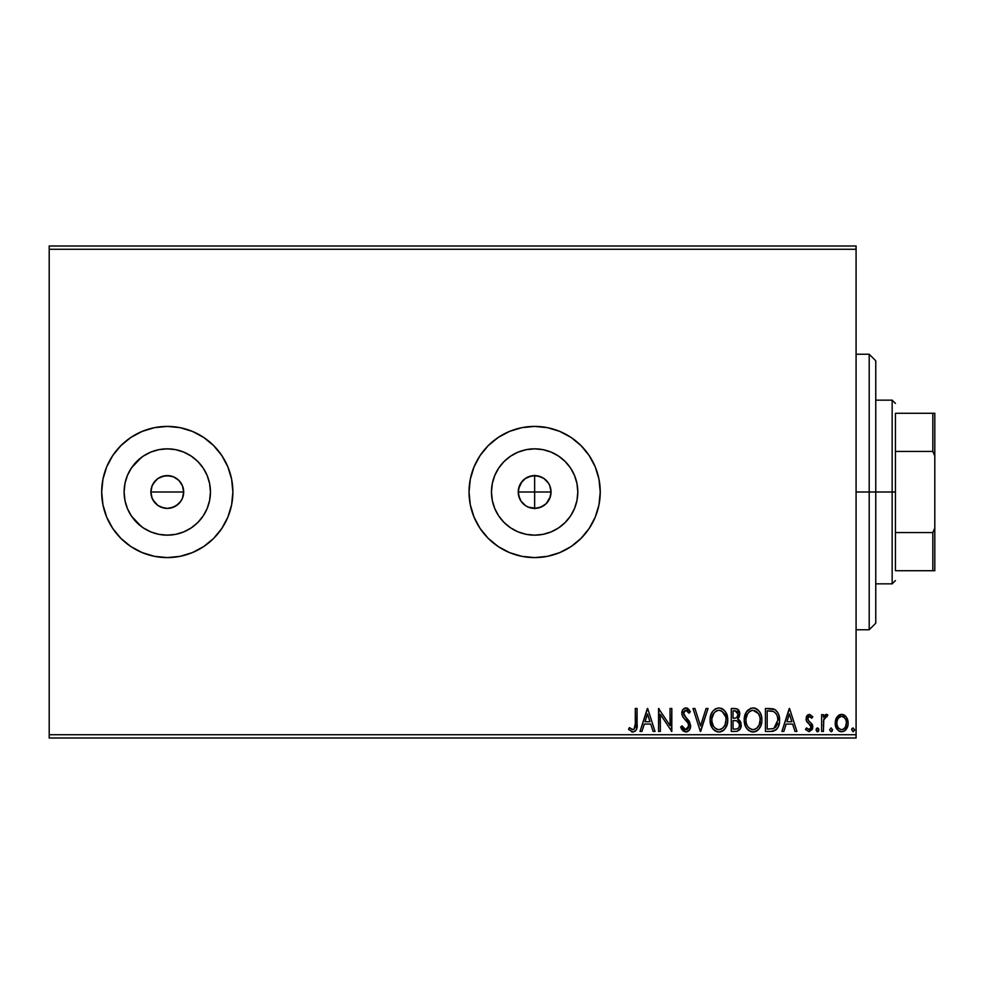 <?xml version="1.0" encoding="UTF-8"?>
<svg xmlns="http://www.w3.org/2000/svg" width="984" height="984" viewBox="0 0 984 984"><rect width="100%" height="100%" fill="white"/><g stroke="black" fill="none" stroke-linecap="round" stroke-linejoin="round"><path stroke-width="1.48" d="M157.957 478.507L164.082 475.912L170.478 475.912L173.553 476.846L178.879 480.401L182.434 485.715L183.676 492L182.434 498.273L183.676 492A16.396 16.396 0 0 1 167.28 508.396A16.396 16.396 0 0 1 150.884 492L152.126 498.273L153.639 501.114L158.166 505.628L160.982 507.141L167.268 508.396L173.553 507.154L178.867 503.599L181.708 499.798M536.182 508.322L528.359 507.154L534.644 508.396L540.929 507.154L543.746 505.641L546.243 503.587L549.798 498.273L551.04 492A16.396 16.396 0 0 1 534.644 508.396A16.396 16.396 0 0 1 518.236 492L519.49 498.273L521.003 501.114L525.53 505.641L528.359 507.154L525.53 505.641L521.003 501.114L518.556 495.198L518.556 488.802L521.914 481.656M209.617 500.425L210.441 492A43.161 43.161 0 0 1 167.28 535.161A43.161 43.161 0 0 1 124.119 492L124.943 483.574L127.403 475.481L131.389 468.015L136.764 461.484L143.295 456.109L150.761 452.123L158.855 449.663L167.28 448.839L175.706 449.663L183.799 452.123L191.265 456.109L197.796 461.484L203.171 468.015L207.157 475.481L209.617 483.574L210.441 492L209.617 500.425L207.157 508.519L203.171 515.985L197.796 522.516L191.265 527.891L183.799 531.877L175.706 534.337L167.28 535.161L158.855 534.337L150.761 531.877L143.295 527.891L136.764 522.516L131.389 515.985L127.403 508.519L124.943 500.425L124.119 492A43.161 43.161 0 0 1 167.28 448.839A43.161 43.161 0 0 1 210.441 492L209.617 483.574M576.981 500.425L577.805 492A43.161 43.161 0 0 1 534.644 535.161A43.161 43.161 0 0 1 491.471 492L492.308 483.574L494.755 475.481L498.753 468.015L504.115 461.484L510.659 456.109L518.125 452.123L526.219 449.663L534.644 448.839L543.057 449.663L551.163 452.123L558.617 456.109L565.16 461.484L570.536 468.015L574.521 475.481L576.981 483.574L577.805 492L576.981 500.425L574.521 508.519L570.536 515.985L565.16 522.516L558.617 527.891L551.163 531.877L543.057 534.337L534.644 535.161L526.219 534.337L518.125 531.877L510.659 527.891L504.115 522.516L498.753 515.985L494.755 508.519L492.308 500.425L491.471 492A43.161 43.161 0 0 1 534.644 448.839A43.161 43.161 0 0 1 577.805 492L576.981 483.574M571.089 546.551L581.027 538.383L589.182 528.445L595.246 517.104L598.985 504.792L600.24 492L598.985 479.208L595.246 466.896L589.182 455.555L581.027 445.617L571.089 437.449L559.748 431.398L547.436 427.659L534.644 426.404L521.84 427.659L509.54 431.398L498.199 437.449L488.248 445.617L480.094 455.555L474.03 466.896L470.303 479.208L469.036 492A65.596 65.596 0 0 0 521.803 556.329L534.644 557.596L547.436 556.341L559.748 552.602L571.089 546.551A65.596 65.596 0 0 0 600.24 492A65.596 65.596 0 0 1 534.644 557.596A65.596 65.596 0 0 1 469.036 492L470.303 504.792L474.03 517.104L480.094 528.445L488.248 538.383L498.199 546.551L509.54 552.602L521.84 556.341M521.877 556.341A65.596 65.596 0 0 0 534.607 557.596M534.669 557.596A65.596 65.596 0 0 0 571.052 546.563M192.347 431.386A65.596 65.596 0 0 0 101.684 492A65.596 65.596 0 0 1 167.28 426.404A65.596 65.596 0 0 1 232.876 492L231.621 479.208L227.882 466.896L221.831 455.555L213.663 445.617L203.725 437.449L192.384 431.398L180.072 427.659L167.28 426.404L154.488 427.659L142.176 431.398L130.835 437.449L120.897 445.617L112.73 455.555L106.678 466.896L102.939 479.208L101.684 492L102.939 504.792L106.678 517.104L112.73 528.445L120.897 538.383L130.835 546.551L142.176 552.602L154.488 556.341L167.28 557.596L180.072 556.341L192.384 552.602L203.725 546.551L213.663 538.383L221.831 528.445L227.882 517.104L231.621 504.792L232.876 492A65.596 65.596 0 0 1 167.28 557.596A65.596 65.596 0 0 1 101.684 492A65.596 65.596 0 0 0 192.347 552.614M192.421 552.59A65.596 65.596 0 0 0 203.688 546.575M203.762 546.514A65.596 65.596 0 0 0 231.609 504.829M231.621 504.767A65.596 65.596 0 0 0 232.876 492.074M155.681 503.587L152.126 498.273L150.884 492L152.126 485.727L155.927 480.167M182.434 498.273L180.921 501.114L176.394 505.641L170.478 508.088L167.28 508.396L164.082 508.088L158.166 505.641L153.27 500.524M160.982 507.141L159.26 506.305M167.268 508.396L165.73 508.322M176.37 505.653L174.968 506.489M180.908 501.127L180.355 501.901M183.356 495.21L182.95 496.834M550.351 496.699L546.231 503.599L540.929 507.154M548.273 501.114L546.243 503.587M537.854 475.924L543.746 478.359L548.273 482.886L549.798 485.727L551.04 492L549.798 498.273M49.2 738L856.08 738L856.08 734.716L49.2 734.716L49.2 249.284L856.08 249.284L856.08 734.716L856.08 246L49.2 246L856.08 246L856.08 249.284L49.2 249.284L49.2 246L49.2 734.716L856.08 734.716L856.08 738L49.2 738L49.2 734.716L49.2 738M836.892 717.139L835.576 719.993L835.268 724.593L836.757 728.787L838.811 730.94L841.664 731.739L844.506 730.94L847.765 726.057L848.11 722.305L847.187 718.505L845.514 716.02L843.079 714.556L840.238 714.556L837.802 716.032L835.182 723.092C835.133 727.865 837.298 730.743 841.664 731.739C846.019 730.731 848.183 727.852 848.134 723.092L846.412 717.127L841.664 714.372L836.892 717.139M823.411 731.444L821.64 731.444L823.411 731.444L823.805 719.464L824.74 717.324L826.978 716.721L827.827 714.938L825.428 714.63L823.411 717.127L823.411 714.667L821.64 714.667L821.64 731.444L821.64 714.667L821.64 731.444L823.411 731.444L823.682 720.042L827.827 714.938L826.474 714.372L823.411 717.127L823.411 714.667L821.64 714.667L823.411 714.667M806.351 720.743L806.044 718.763L809.401 714.372L812.809 716.758L809.401 714.372L806.843 715.835L806.351 720.743L810.619 725.368L811.013 727.447L809.365 729.611L806.462 727.902L805.453 729.464L809.082 731.739L812.317 729.365L812.231 724.298L808.59 720.706L807.803 718.689L809.131 716.487L811.775 718.197L812.809 716.758L809.672 714.384M770.755 731.444L775.576 730.226L778.098 727.114L779.451 722.268L779.045 715.823L777.754 712.576L774.826 709.55L765.417 708.48L765.417 731.444L770.755 731.444C776.88 730.608 779.808 726.881 779.549 720.251C779.808 715.54 778.086 711.899 774.359 709.304L765.417 708.48L765.417 731.444L765.417 708.48L770.288 708.517M735.86 731.444L731.272 731.444L737.041 731.321L740.546 728.369L740.903 722.514L737.656 719.058L739.316 716.881L739.734 713.068L737.225 708.96L731.272 708.48L731.272 731.444L731.272 708.48L731.272 731.444L735.86 731.444C739.451 730.891 741.26 728.714 741.284 724.925L737.656 719.058L739.808 714.175C739.771 710.546 738.012 708.652 734.519 708.48L731.272 708.48L734.519 708.48M706.094 708.48L708.013 708.48L700.657 731.444L708.013 708.48L706.094 708.48L700.51 725.897L694.925 708.48L693.007 708.48L700.362 731.444L693.007 708.48L700.362 731.444L708.013 708.48L706.094 708.48L700.51 725.897L694.925 708.48L693.007 708.48L694.925 708.48M660.326 731.444L660.326 714.359L671.814 731.444L671.814 708.48L670.043 708.48L670.043 725.602L658.567 708.48L658.567 731.444L660.326 731.444L658.567 731.444L660.326 731.444L660.326 714.359L671.814 731.444L671.814 708.48L670.043 708.48L670.043 725.602L658.567 708.48L658.567 731.444L658.936 708.48M635.221 726.413L635.307 723.757L634.028 729.255L632.257 729.587L629.44 727.619L628.542 729.378L632.872 732.034L635.246 731.198L636.623 729.07L637.079 708.48L635.307 708.48L635.307 723.757C635.849 726.561 635.024 728.541 632.86 729.673L629.44 727.619L628.542 729.378L632.872 732.034C636.377 730.829 637.78 728.148 637.079 723.99L637.079 708.48L635.307 708.48L635.307 724.642M641.937 731.444L640.018 731.444L647.374 708.48L640.018 731.444L641.937 731.444L644.299 724.076L650.756 724.076L653.105 731.444L655.036 731.444L647.669 708.48L640.018 731.444L641.937 731.444L644.299 724.076L650.756 724.076L653.105 731.444L655.036 731.444L647.669 708.48L655.036 731.444L653.105 731.444M685.799 732.034L689.415 729.931L690.645 725.811L689.513 721.727L683.855 714.728L683.72 712.133L684.901 710.497L686.967 710.546L688.972 713.191L690.35 711.776L688.652 709.193L685.922 707.89L682.798 709.685L681.875 714.163L682.896 717.029L688.308 723.535L688.677 727.164L687.422 729.058L685.676 729.673L683.388 728.283L682.072 725.848L680.645 727.016L683.167 731.038L685.799 732.034C689.009 731.333 690.62 729.255 690.645 725.811L683.585 713.154L685.897 710.251L688.972 713.191L690.35 711.776L685.922 707.89C683.154 708.492 681.789 710.276 681.814 713.252L682.724 716.746L688.308 723.535L688.886 725.786L685.676 729.673L682.072 725.848L680.645 727.016L685.799 732.034M710.079 720.067L712.219 727.902L715.036 730.878L718.935 732.034L722.834 730.841L725.257 728.406L727.262 724.052L727.742 719.956L725.614 712.01L722.748 709.034L718.8 707.89L715.442 708.8L712.711 711.284L710.866 714.938L710.079 720.054C709.993 726.598 712.945 730.583 718.935 732.034C724.913 730.534 727.852 726.512 727.742 719.956C727.852 713.326 724.876 709.304 718.8 707.89C712.859 709.452 709.944 713.511 710.079 720.067M744.224 720.067L745.392 726.094L747.619 729.538L751.05 731.739L755.122 731.727L758.541 729.488L760.743 726.007L761.85 720.989L761.407 715.823L759.759 712.01L756.893 709.034L753.978 707.963L750.915 708.209L746.278 712.145L744.224 720.067C744.138 726.598 747.09 730.583 753.08 732.034C759.058 730.534 761.997 726.512 761.887 719.956C761.997 713.326 759.021 709.304 752.944 707.89C747.004 709.452 744.089 713.511 744.224 720.067M783.83 731.444L781.899 731.444L789.266 708.48L781.899 731.444L783.83 731.444L786.179 724.076L792.637 724.076L794.986 731.444L796.917 731.444L789.549 708.48L781.899 731.444L783.83 731.444L786.179 724.076L792.637 724.076L794.986 731.444L796.917 731.444L789.549 708.48L796.917 731.444L794.986 731.444M816.043 729.821L816.88 731.555L818.159 731.555L818.626 728.554L817.187 727.951L816.13 729.156L817.519 731.739L818.995 729.821L817.519 727.902L816.043 729.821L817.852 731.69M829.586 729.821L831.062 731.739L832.513 730.153L831.062 727.902L829.586 729.821L831.062 731.739L832.525 729.821L831.062 727.902L829.586 729.821M851.664 729.821L853.14 731.739L854.592 730.153L853.14 727.902L851.664 729.821L853.14 731.739L854.604 729.821L853.14 727.902L851.664 729.821M546.231 480.401L544.706 479.048M525.087 478.667L531.434 475.912L537.842 475.912L541.335 477.031M521.003 482.886L525.53 478.359L521.003 482.886L519.49 485.727L518.236 492A16.396 16.396 0 0 1 534.644 475.604A16.396 16.396 0 0 1 551.04 492L550.72 495.198M176.394 478.359L173.873 476.982M155.681 480.401L158.166 478.359L153.652 482.886L155.681 480.401M232.876 491.926A65.596 65.596 0 0 0 203.762 437.486M203.688 437.425A65.596 65.596 0 0 0 192.421 431.41M521.803 427.671A65.596 65.596 0 0 0 469.036 492A65.596 65.596 0 0 1 534.644 426.404A65.596 65.596 0 0 1 600.24 492A65.596 65.596 0 0 0 571.114 437.474M571.052 437.437A65.596 65.596 0 0 0 534.669 426.404M534.607 426.404A65.596 65.596 0 0 0 521.877 427.659M589.182 455.555L581.027 445.617M474.03 466.896L470.303 479.208M598.985 504.792L600.24 492M570.536 468.015L565.16 461.484L558.617 456.109M543.057 449.663L534.644 448.839L526.219 449.663M510.659 456.109L504.115 461.484L498.753 468.015M492.308 483.574L491.471 492L492.308 500.425M498.753 515.985L504.115 522.516L510.659 527.891M526.219 534.337L534.644 535.161L543.057 534.337M558.617 527.891L565.16 522.516L570.536 515.985M518.556 488.802L519.49 485.727M543.758 478.372L540.917 476.846L534.644 475.604L528.359 476.846L531.446 475.912M549.798 485.727L551.04 492L549.798 485.727L548.273 482.886M543.746 505.641L537.842 508.088L534.644 508.396L534.644 492L551.04 492L534.644 492L534.644 475.284M528.359 507.154L525.53 505.641M523.045 503.599L521.003 501.114M519.49 498.273L518.236 492L534.644 492L518.236 492M203.171 468.015L197.796 461.484L191.265 456.109M175.706 449.663L167.28 448.839L158.855 449.663M143.295 456.109L136.764 461.484L131.389 468.015L141.044 457.732M124.943 483.574L124.119 492L124.943 500.425M141.044 526.268L131.389 515.985L136.764 522.516L143.295 527.891M158.855 534.337L167.28 535.161L175.706 534.337M191.265 527.891L197.796 522.516L203.171 515.985M151.192 488.802L152.126 485.727L150.884 492A16.396 16.396 0 0 1 167.28 475.604A16.396 16.396 0 0 1 183.676 492L182.434 485.715L180.921 482.886L182.434 485.727M173.565 476.846L167.28 475.604L161.007 476.846L164.082 475.912M167.28 475.604L170.478 475.912M183.368 488.802L183.676 492L150.884 492L183.676 492M152.126 498.273L150.884 492M528.359 476.846L525.53 478.372M153.652 482.886L152.126 485.727M161.007 476.846L158.166 478.359M180.921 482.886L178.879 480.401M635.307 708.48L637.079 708.48M637.066 725.085L637.029 726.167L637.066 725.085M637.017 726.315L636.931 727.422M636.562 729.255L636.205 730.03M632.552 732.01L633.204 732.01M632.208 731.973L631.593 731.813M628.542 729.378L629.44 727.619L630.535 728.541M630.732 728.701L633.302 729.624M635.111 727.299L635.209 726.598M647.521 714.015L649.994 721.727L645.061 721.727L647.521 714.015L649.994 721.727L645.061 721.727L647.521 714.015M670.043 708.48L671.814 708.48L671.408 731.444M682.084 729.833L681.445 728.775M681.42 728.714L681.026 727.926M680.645 727.016L682.072 725.848M682.084 725.86L682.65 727.102M684.999 729.562L686.266 729.611M687.595 728.923L688.382 727.914M688.837 726.487L688.849 725.196M688.886 725.786L687.89 722.834M686.205 720.731L682.724 716.746M681.875 712.305L682.047 711.407M682.06 711.383L682.798 709.698M686.697 707.976L687.73 708.418M690.35 711.776L688.714 712.699M687.791 711.284L686.967 710.546M686.18 710.264L685.381 710.3M683.708 712.158L683.585 713.154M684.421 715.786L685.823 717.385M686.832 718.406L685.725 717.287M687.57 719.181L688.923 720.829M689.969 728.984L690.276 728.234M689.969 728.996L687.877 731.444M687.853 731.456L686.894 731.887M684.212 715.454L683.855 714.728M687.312 729.144L686.365 729.587M710.104 719.009L710.202 717.988M710.571 715.946L710.866 714.938M710.571 715.958L712.133 712.158M720.866 708.173L722.022 708.615M722.748 709.021L723.732 709.771M724.359 710.386L725.602 711.998M726.598 713.88L726.893 714.618M727.311 716.044L727.619 717.84M727.619 722.047L727.459 723.105M726.955 725.06L726.61 725.983M724.421 729.451L723.412 730.411M722.846 730.841L722.096 731.284M720.977 731.727L719.993 731.948M717.902 731.961L716.918 731.739M714.814 730.718L713.486 729.55M713.449 729.513L712.81 728.75M711.961 727.508L711.26 726.118M711.051 725.614L710.571 724.15M724.384 729.488L725.639 727.84L724.384 729.488M719.292 729.661L718.874 729.673C714.101 728.48 711.764 725.269 711.85 720.054L711.936 721.666M718.049 729.624L716.377 729.082L718.049 729.624M715.429 728.48L713.425 726.167M712.109 722.785L711.85 720.054C711.739 714.79 714.076 711.518 718.874 710.251C723.695 711.457 726.057 714.691 725.971 719.944L725.946 719.12L725.971 719.944C726.081 725.245 723.72 728.492 718.874 729.673M711.936 718.381L714.163 712.748M725.885 718.283L725.946 719.12M721.998 711.235L725.577 716.659M721.137 710.755L720.325 710.448M719.698 710.313L721.272 710.817M721.297 729.119L720.522 729.427M725.589 723.252L725.971 719.944L725.073 724.839L722.957 727.976L724.667 725.7M717.73 710.374L716.783 710.694M716.475 710.842L718.049 710.313M713.498 713.683L715.762 711.272M712.748 715.171L712.231 716.758M711.875 719.218L711.85 720.054L711.875 719.218M737.311 709.009L739.107 710.952M739.513 712.01L739.734 713.006M738.48 719.464L739.23 719.993M739.894 720.657L741.075 723.105M740.964 727.287L740.546 728.357M740.448 728.566L739.931 729.39M738.517 710.005L737.705 709.255M738.787 722.367L737.914 721.42L739.353 723.609L739.218 726.635L739.513 724.925C739.353 727.742 737.865 729.132 735.06 729.082L733.043 729.082L733.043 720.546L736.745 720.817L733.929 720.546L736.745 720.817L739.414 723.892M735.196 710.842L738.037 714.212L737.877 712.896L738.037 714.212C737.951 716.881 736.586 718.209 733.941 718.197L735.577 718.037L733.043 718.197L733.043 710.829L736.364 711.088M736.339 717.754L735.577 718.037M737.619 716.278L738.037 714.212L736.991 717.25M737.471 728.714L736.389 728.996M739.218 726.635L738.873 727.385M737.274 711.727L737.877 712.896M733.941 718.197L733.043 718.197L733.043 710.829L734.864 710.829M744.248 718.996L744.347 718.013M744.494 716.979L745.011 714.95M744.716 715.958L746.303 712.121M746.868 711.272L748.135 709.858M750.165 708.505L750.89 708.222M754.999 708.173L753.978 707.963M755.011 708.173L756.167 708.615M756.893 709.021L757.877 709.771M758.479 710.362L759.746 711.998M760.743 713.88L761.038 714.618M761.456 716.057L761.764 717.853M761.764 722.035L761.604 723.105M761.407 724.052L761.099 725.06M758.541 729.476L757.557 730.411M756.967 730.854L756.241 731.284M755.122 731.727L754.138 731.948M752.047 731.961L751.063 731.739M748.959 730.718L747.631 729.55M747.619 729.525L746.954 728.75M746.106 727.508L744.716 724.138M758.541 729.488L759.783 727.84L758.541 729.488M759.734 723.252L760.115 719.944C760.226 725.245 757.864 728.492 753.018 729.673L753.855 729.611L753.018 729.673C748.246 728.48 745.909 725.269 745.995 720.054C745.884 714.79 748.221 711.518 753.018 710.251L756.143 711.235L758.43 713.609L753.018 710.251C757.84 711.457 760.201 714.691 760.115 719.944L759.217 724.839L756.745 728.295M752.612 729.661L751.395 729.439M760.115 719.944L760.091 719.12L760.115 719.944M760.029 718.283L760.091 719.12M757.09 727.988L758.812 725.7M746.253 722.785L746.081 721.666M748.652 727.619L747.569 726.167M749.574 728.48L748.676 727.643M753.018 710.251L752.194 710.313L753.018 710.251M751.874 710.374L750.927 710.694M750.62 710.842L752.194 710.313M746.081 718.394L747.643 713.683L749.906 711.272M746.893 715.171L746.376 716.758M771.677 708.628L772.489 708.738M773.043 708.861L773.695 709.046M775.207 709.784L776.118 710.497M776.843 711.26L778.787 714.901M779.057 715.872L779.291 717.029M779.426 717.963L779.488 718.627M779.549 720.251L779.451 722.281M778.098 727.102L777.04 728.812M776.339 729.599L775.613 730.202M773.756 731.075L773.116 731.223M772.772 731.284L771.259 731.432M777.2 724.335L777.471 723.314M776.142 726.5L775.072 727.705M773.522 728.615L767.188 729.082L767.188 710.829L773.424 711.481C776.561 713.461 778.012 716.377 777.778 720.251L773.805 728.504L772.661 728.836M772.194 711.125L772.821 711.272M769.623 710.854L770.915 710.94M777.581 717.668L777.729 718.947M776.905 715.245L777.298 716.401M776.278 714.015L776.868 715.171M774.002 711.764L775.921 713.486M776.72 725.515L777.532 722.994M789.402 714.015L791.874 721.727L786.942 721.727L789.402 714.015L791.874 721.727L786.942 721.727L789.402 714.015M809.881 716.475L811.775 718.197L812.809 716.758L811.775 718.197L811.345 717.594M807.827 718.295L809.131 716.487M808.233 717.213L807.913 717.889M807.803 718.689L808.786 720.915M809.045 721.174L808.233 720.214M812.231 724.298L812.809 726.881L810.644 722.441M809.082 731.739L805.453 729.464L809.082 731.739L812.809 726.881M812.735 727.939L812.599 728.566M811.013 727.447L808.885 729.673L806.462 727.902L805.453 729.464L806.462 727.902L806.917 728.541M810.816 725.749L811.037 726.979L808.737 723.646L811.037 726.979M806.609 721.358L808.737 723.646M808.122 723.154L807.347 722.416M806.228 717.225L806.462 716.524M806.843 715.823L807.926 714.765M812.673 725.552L812.489 724.913M817.187 727.951L818.995 729.821M818.614 731.1L817.864 731.69M826.203 714.384L827.827 714.938L826.978 716.721L825.625 716.549M826.978 716.721L826.191 716.426L826.978 716.721M823.965 718.898L823.583 720.755M823.51 721.481L823.473 722.194M823.411 724.654L823.411 725.798M832.169 731.075L831.382 731.69M838.528 715.393L839.561 714.79M840.939 714.409L842.021 714.384M842.968 714.519L844.26 715.036M847.199 718.517L847.704 719.87M847.716 719.931L848.036 721.481M848.134 723.092L848.11 723.855M847.482 726.918L847.163 727.693M847.126 727.779L846.572 728.775M845.674 729.956L844.912 730.645M843.128 731.543L841.283 731.715M840.902 731.69L840.188 731.543M839.143 731.124L840.176 731.543M838.257 730.534L835.182 723.092M835.268 721.543L835.994 718.812M836.117 718.517L836.437 717.902M835.207 723.843L835.268 724.593M846.105 725.319L846.363 723.105C846.449 726.659 844.875 728.849 841.652 729.673C838.429 728.849 836.867 726.659 836.941 723.105C836.867 719.55 838.442 717.324 841.652 716.426L841.652 716.426C844.875 717.324 846.437 719.55 846.363 723.105L845.268 727.385L842.771 729.501M842.771 716.61L843.755 717.115M846.105 720.878L846.301 721.973M843.768 717.127L845.317 718.923M842.759 729.513L844.198 728.677M840.557 729.513L838.54 728.099M840.262 716.709L841.099 716.475M838.848 717.754L839.549 717.115M851.75 729.156L852.181 728.357M713.523 726.34L711.936 721.702M734.642 720.559L735.343 720.596M735.7 720.62L736.401 720.731M738.308 728.123L737.619 728.64M735.06 729.082L733.043 729.082L733.043 720.546L733.929 720.546M758.455 726.327L757.914 727.102M755.441 729.119L754.666 729.427M746.905 724.876L746.376 723.314M758.43 713.609L759.722 716.659M769.082 729.082L767.188 729.082L767.188 710.829L768.344 710.829M838.048 727.397L837.212 725.331M837.199 720.878L837.47 720.017M869.204 492L875.76 492L875.76 360.796L875.76 623.204L875.76 492L869.204 492L869.204 354.24L869.204 492L856.08 492L869.204 492L869.204 629.76L869.204 492M534.644 475.604L534.644 508.716M895.44 413.28L895.44 451.435L895.44 413.28L932.832 413.28L895.44 413.28M895.44 492L895.44 451.435L895.44 532.565L895.44 492L892.156 492L895.44 492M875.76 400.156L892.156 400.156L892.156 492L892.156 400.156L895.44 403.44M875.76 492L892.156 492L875.76 492M895.44 570.72L895.44 532.565L895.44 570.72L934.8 570.72L934.8 528.076L932.832 532.565L895.44 532.565L932.832 532.565L932.832 570.72L932.832 532.565L934.8 528.076L934.8 570.72L895.44 570.72M875.76 583.844L892.156 583.844L892.156 492L892.156 583.844L895.44 580.56M934.8 413.28L932.832 413.28L932.832 451.435L934.8 455.924L934.8 528.076L934.8 413.28L934.8 455.924L932.832 451.435L932.832 413.28L934.8 413.28M895.44 451.435L932.832 451.435L895.44 451.435M856.08 354.24L869.204 354.24L875.76 360.796M856.08 629.76L869.204 629.76L875.76 623.204"/></g></svg>
